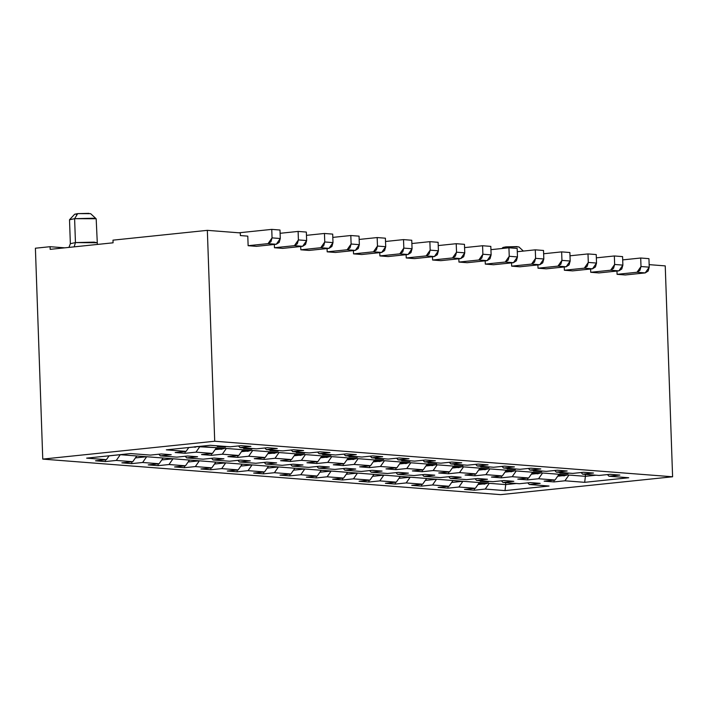 <?xml version="1.0" encoding="UTF-8"?>
<svg xmlns="http://www.w3.org/2000/svg" width="708" height="708" viewBox="0 0 708 708"><rect width="100%" height="100%" fill="white"/><g stroke="black" fill="none" stroke-linecap="round" stroke-linejoin="round"><path stroke-width="1.06" d="M35.4 248.216L50.082 246.694L64.764 247.835L50.082 246.694L50.171 249.349L50.082 246.694L35.4 248.216L42.763 459.103L214.71 441.234L207.347 230.348L240.286 232.905L240.375 235.56L247.791 236.136L240.375 235.56L240.286 232.905L207.347 230.348L112.988 240.154L207.347 230.348L214.71 441.234L42.763 459.103L500.653 494.644L672.6 476.776L214.71 441.234L672.6 476.776L500.653 494.644L42.763 459.103L35.4 248.216M112.988 240.154L113.076 242.809L50.171 249.349L113.076 242.809L112.988 240.154M572.719 473.404L556.249 472.121L554.771 470.484L556.249 472.121L572.719 473.404L583.622 472.271L593.508 473.033L582.604 474.165L581.126 472.528L582.604 474.165L599.074 475.449L582.604 474.165L593.508 473.033L583.622 472.271L572.719 473.404M546.364 471.36L529.894 470.077L528.425 468.439L529.894 470.077L546.364 471.36L557.267 470.227L567.152 470.988L556.249 472.121L567.152 470.988L557.267 470.227L546.364 471.36M520.008 469.315L503.538 468.032L502.069 466.395L503.538 468.032L520.008 469.315L530.92 468.183L540.797 468.944L529.894 470.077L540.797 468.944L530.92 468.183L520.008 469.315M493.662 467.262L477.192 465.988L475.714 464.351L477.192 465.988L493.662 467.262L504.565 466.13L514.442 466.899L503.538 468.032L514.442 466.899L504.565 466.13L493.662 467.262M467.307 465.218L450.837 463.944L449.359 462.297L450.837 463.944L467.307 465.218L478.21 464.085L488.095 464.855L477.192 465.988L488.095 464.855L478.21 464.085L467.307 465.218M440.951 463.174L424.481 461.899L423.003 460.253L424.481 461.899L440.951 463.174L451.854 462.041L461.74 462.811L450.837 463.944L461.74 462.811L451.854 462.041L440.951 463.174M414.596 461.129L398.126 459.855L396.657 458.209L398.126 459.855L414.596 461.129L425.499 459.996L435.385 460.766L424.481 461.899L435.385 460.766L425.499 459.996L414.596 461.129M388.241 459.085L371.771 457.81L370.302 456.164L371.771 457.81L388.241 459.085L399.153 457.952L409.029 458.722L398.126 459.855L409.029 458.722L399.153 457.952L388.241 459.085M361.894 457.041L345.424 455.757L343.946 454.12L345.424 455.757L361.894 457.041L372.797 455.908L382.674 456.669L371.771 457.81L382.674 456.669L372.797 455.908L361.894 457.041M335.539 454.996L319.069 453.713L317.591 452.076L319.069 453.713L335.539 454.996L346.442 453.863L356.328 454.625L345.424 455.757L356.328 454.625L346.442 453.863L335.539 454.996M309.184 452.952L292.714 451.669L291.236 450.031L292.714 451.669L309.184 452.952L320.087 451.819L329.972 452.58L319.069 453.713L329.972 452.58L320.087 451.819L309.184 452.952M282.828 450.899L266.358 449.624L264.889 447.987L266.358 449.624L282.828 450.899L293.731 449.766L303.617 450.536L292.714 451.669L303.617 450.536L293.731 449.766L282.828 450.899M256.473 448.854L240.003 447.58L238.534 445.934L240.003 447.58L256.473 448.854L267.385 447.721L277.262 448.491L266.358 449.624L277.262 448.491L267.385 447.721L256.473 448.854M230.127 446.81L210.356 445.279L166.327 449.854L186.089 451.385L188.788 447.518L186.089 451.385L166.327 449.854L210.356 445.279L230.127 446.81L241.03 445.677L250.906 446.447L240.003 447.58L250.906 446.447L241.03 445.677L230.127 446.81M493.042 481.679L476.564 480.405L475.095 478.767L476.564 480.405L493.042 481.679L503.946 480.546L513.822 481.316L502.919 482.449L501.45 480.812L502.919 482.449L519.389 483.732L502.919 482.449L513.822 481.316L503.946 480.546L493.042 481.679M466.687 479.635L450.217 478.36L448.739 476.714L450.217 478.36L466.687 479.635L477.59 478.502L487.476 479.272L476.564 480.405L487.476 479.272L477.59 478.502L466.687 479.635M440.332 477.59L423.862 476.316L422.384 474.67L423.862 476.316L440.332 477.59L451.235 476.457L461.12 477.227L450.217 478.36L461.12 477.227L451.235 476.457L440.332 477.59M413.976 475.546L397.507 474.272L396.038 472.625L397.507 474.272L413.976 475.546L424.88 474.413L434.765 475.183L423.862 476.316L434.765 475.183L424.88 474.413L413.976 475.546M387.621 473.502L371.151 472.227L369.682 470.581L371.151 472.227L387.621 473.502L398.524 472.369L408.41 473.139L397.507 474.272L408.41 473.139L398.524 472.369L387.621 473.502M361.275 471.457L344.796 470.174L343.327 468.537L344.796 470.174L361.275 471.457L372.178 470.324L382.055 471.085L371.151 472.227L382.055 471.085L372.178 470.324L361.275 471.457M334.919 469.413L318.45 468.13L316.972 466.492L318.45 468.13L334.919 469.413L345.823 468.28L355.708 469.041L344.796 470.174L355.708 469.041L345.823 468.28L334.919 469.413M308.564 467.369L292.094 466.085L290.616 464.448L292.094 466.085L308.564 467.369L319.467 466.236L329.353 466.997L318.45 468.13L329.353 466.997L319.467 466.236L308.564 467.369M282.209 465.315L265.739 464.041L264.27 462.404L265.739 464.041L282.209 465.315L293.112 464.183L302.997 464.952L292.094 466.085L302.997 464.952L293.112 464.183L282.209 465.315M255.854 463.271L239.384 461.997L237.915 460.35L239.384 461.997L255.854 463.271L266.757 462.138L276.642 462.908L265.739 464.041L276.642 462.908L266.757 462.138L255.854 463.271M229.507 461.227L213.028 459.952L211.559 458.306L213.028 459.952L229.507 461.227L240.41 460.094L250.287 460.864L239.384 461.997L250.287 460.864L240.41 460.094L229.507 461.227M203.152 459.182L186.682 457.908L185.204 456.262L186.682 457.908L203.152 459.182L214.055 458.049L223.94 458.819L213.028 459.952L223.94 458.819L214.055 458.049L203.152 459.182M150.441 455.094L130.679 453.562L86.642 458.138L106.412 459.669L109.103 455.802L106.412 459.669L86.642 458.138L130.679 453.562L150.441 455.094L161.344 453.961L171.23 454.731L160.327 455.864L158.849 454.217L160.327 455.864L176.796 457.138L160.327 455.864L171.23 454.731L161.344 453.961L150.441 455.094M432.535 484.98L449.005 486.263L453.014 480.511L436.544 479.236L432.535 484.98L421.632 486.113L411.746 485.343L422.649 484.21L426.659 478.466L410.189 477.183L406.18 482.936L422.649 484.21L406.18 482.936L395.276 484.068L385.391 483.299L396.294 482.166L400.303 476.422L383.833 475.139L379.824 480.891L396.294 482.166L379.824 480.891L368.921 482.024L359.044 481.254L369.948 480.121L373.957 474.378L357.478 473.094L353.469 478.847L369.948 480.121L353.469 478.847L342.566 479.98L332.689 479.21L343.592 478.077L347.601 472.333L331.132 471.05L327.123 476.803L343.592 478.077L327.123 476.803L316.219 477.935L306.334 477.165L317.237 476.033L321.246 470.28L304.776 469.006L300.767 474.749L317.237 476.033L300.767 474.749L289.864 475.882L279.979 475.121L290.882 473.988L294.891 468.236L278.421 466.961L274.412 472.705L290.882 473.988L274.412 472.705L263.509 473.838L253.623 473.077L264.526 471.944L268.536 466.191L252.066 464.917L248.057 470.661L264.526 471.944L248.057 470.661L237.153 471.794L227.277 471.032L238.18 469.9L242.18 464.147L225.71 462.873L221.701 468.616L238.18 469.9L221.701 468.616L210.798 469.749L200.922 468.979L211.825 467.846L215.834 462.103L199.364 460.82L195.355 466.572L211.825 467.846L195.355 466.572L184.452 467.705L174.566 466.935L185.469 465.802L189.478 460.058L173.009 458.775L169 464.528L185.469 465.802L169 464.528L158.096 465.66L148.211 464.89L159.114 463.758L163.123 458.014L146.653 456.731L142.644 462.483L159.114 463.758L142.644 462.483L131.741 463.616L121.856 462.846L132.759 461.713L136.768 455.97L120.298 454.686L116.289 460.439L132.759 461.713L116.289 460.439L105.386 461.572L95.509 460.802L106.412 459.669L95.509 460.802L105.386 461.572L116.289 460.439L120.298 454.686L109.067 455.855L120.024 454.669L136.768 455.97L132.759 461.713L121.856 462.846L131.741 463.616L142.644 462.483L146.653 456.731L135.423 457.899L146.653 456.731L136.768 455.97L163.123 458.014L159.114 463.758L148.211 464.89L158.096 465.66L169 464.528L173.009 458.775L161.778 459.943L173.009 458.775L163.123 458.014L189.478 460.058L185.469 465.802L174.566 466.935L184.452 467.705L195.355 466.572L199.364 460.82L188.124 461.988L199.364 460.82L189.478 460.058L215.834 462.103L211.825 467.846L200.922 468.979L210.798 469.749L221.701 468.616L225.71 462.873L214.48 464.032L225.71 462.873L215.834 462.103L242.18 464.147L238.18 469.9L227.277 471.032L237.153 471.794L248.057 470.661L252.066 464.917L240.835 466.085L252.066 464.917L242.18 464.147L268.536 466.191L264.526 471.944L253.623 473.077L263.509 473.838L274.412 472.705L278.421 466.961L267.19 468.13L278.421 466.961L268.536 466.191L294.891 468.236L290.882 473.988L279.979 475.121L289.864 475.882L300.767 474.749L304.776 469.006L293.546 470.174L304.776 469.006L294.891 468.236L321.246 470.28L317.237 476.033L306.334 477.165L316.219 477.935L327.123 476.803L331.132 471.05L319.892 472.218L331.132 471.05L321.246 470.28L347.601 472.333L343.592 478.077L332.689 479.21L342.566 479.98L353.469 478.847L357.478 473.094L346.247 474.263L357.478 473.094L347.601 472.333L373.957 474.378L369.948 480.121L359.044 481.254L368.921 482.024L379.824 480.891L383.833 475.139L372.603 476.307L383.833 475.139L373.957 474.378L400.303 476.422L396.294 482.166L385.391 483.299L395.276 484.068L406.18 482.936L410.189 477.183L398.958 478.351L410.189 477.183L400.303 476.422L426.659 478.466L422.649 484.21L411.746 485.343L421.632 486.113L432.535 484.98L436.544 479.236L425.313 480.396L436.544 479.236L426.659 478.466L453.014 480.511L449.005 486.263L432.535 484.98M512.211 476.696L528.681 477.98L532.69 472.227L516.221 470.953L512.211 476.696L501.308 477.829L491.432 477.068L502.335 475.935L506.344 470.183L489.865 468.908L485.865 474.652L502.335 475.935L485.865 474.652L474.953 475.785L465.076 475.024L475.98 473.891L479.989 468.138L463.519 466.864L459.51 472.608L475.98 473.891L459.51 472.608L448.606 473.74L438.721 472.979L449.624 471.847L453.633 466.094L437.163 464.82L433.154 470.563L449.624 471.847L433.154 470.563L422.251 471.696L412.366 470.926L423.269 469.793L427.278 464.05L410.808 462.767L406.799 468.519L423.269 469.793L406.799 468.519L395.896 469.652L386.01 468.882L396.914 467.749L400.923 462.005L384.453 460.722L380.444 466.475L396.914 467.749L380.444 466.475L369.541 467.607L359.664 466.837L370.567 465.705L374.576 459.961L358.098 458.678L354.097 464.43L370.567 465.705L354.097 464.43L343.185 465.563L333.309 464.793L344.212 463.66L348.221 457.917L331.751 456.633L327.742 462.386L344.212 463.66L327.742 462.386L316.839 463.519L306.953 462.749L317.857 461.616L321.866 455.864L305.396 454.589L301.387 460.333L317.857 461.616L301.387 460.333L290.484 461.466L280.598 460.704L291.501 459.572L295.51 453.819L279.041 452.545L275.031 458.288L291.501 459.572L275.031 458.288L264.128 459.421L254.243 458.66L265.146 457.527L269.155 451.775L252.685 450.5L248.676 456.244L265.146 457.527L248.676 456.244L237.773 457.377L227.896 456.616L238.8 455.483L242.809 449.73L226.33 448.456L222.33 454.2L238.8 455.483L222.33 454.2L211.418 455.332L201.541 454.563L212.444 453.43L216.453 447.686L199.983 446.403L195.974 452.155L212.444 453.43L195.974 452.155L185.071 453.288L175.186 452.518L186.089 451.385L175.186 452.518L185.071 453.288L195.974 452.155L199.983 446.403L197.576 446.659L216.453 447.686L212.444 453.43L201.541 454.563L211.418 455.332L222.33 454.2L226.33 448.456L216.453 447.686L242.809 449.73L238.8 455.483L227.896 456.616L237.773 457.377L248.676 456.244L252.685 450.5L242.809 449.73L269.155 451.775L265.146 457.527L254.243 458.66L264.128 459.421L275.031 458.288L279.041 452.545L269.155 451.775L295.51 453.819L291.501 459.572L280.598 460.704L290.484 461.466L301.387 460.333L305.396 454.589L295.51 453.819L321.866 455.864L317.857 461.616L306.953 462.749L316.839 463.519L327.742 462.386L331.751 456.633L321.866 455.864L348.221 457.917L344.212 463.66L333.309 464.793L343.185 465.563L354.097 464.43L358.098 458.678L348.221 457.917L374.576 459.961L370.567 465.705L359.664 466.837L369.541 467.607L380.444 466.475L384.453 460.722L374.576 459.961L400.923 462.005L396.914 467.749L386.01 468.882L395.896 469.652L406.799 468.519L410.808 462.767L400.923 462.005L427.278 464.05L423.269 469.793L412.366 470.926L422.251 471.696L433.154 470.563L437.163 464.82L427.278 464.05L453.633 466.094L449.624 471.847L438.721 472.979L448.606 473.74L459.51 472.608L463.519 466.864L453.633 466.094L479.989 468.138L475.98 473.891L465.076 475.024L474.953 475.785L485.865 474.652L489.865 468.908L479.989 468.138L506.344 470.183L502.335 475.935L491.432 477.068L501.308 477.829L512.211 476.696L516.221 470.953L506.344 470.183L532.69 472.227L528.681 477.98L512.211 476.696M76.367 214.666L77.721 213.621L88.951 213.356M97.359 244.446L96.182 218.852L93.332 218.232L74.614 218.684L77.721 213.621L74.694 214.223L69.561 219.684L74.614 218.684L96.129 218.754L90.624 213.666L77.721 213.621L74.614 218.684L69.517 219.79L70.349 243.694L75.446 242.587L94.164 242.136L97.014 242.756L75.446 242.587L74.614 218.684L75.446 242.587L70.349 243.694L68.959 247.393M74.172 246.853L75.446 242.587L74.172 246.853M458.89 487.024L475.36 488.308L479.369 482.555L462.899 481.281L458.89 487.024L447.987 488.157L438.102 487.396L449.005 486.263L438.102 487.396L447.987 488.157L458.89 487.024L462.899 481.281L451.669 482.449L462.899 481.281L453.014 480.511L479.369 482.555L475.36 488.308L458.89 487.024M538.567 478.75L555.037 480.024L559.046 474.28L542.576 472.997L538.567 478.75L527.664 479.882L517.778 479.112L528.681 477.98L517.778 479.112L527.664 479.882L538.567 478.75L542.576 472.997L532.69 472.227L559.046 474.28L555.037 480.024L538.567 478.75M176.796 457.138L187.7 456.005L197.585 456.775L186.682 457.908L197.585 456.775L187.7 456.005L176.796 457.138M519.389 483.732L530.292 482.599L540.177 483.36L529.274 484.493L549.036 486.033L505.008 490.609L485.237 489.069L474.333 490.202L464.457 489.44L475.36 488.308L464.457 489.44L474.333 490.202L485.237 489.069L505.008 490.609L549.036 486.033L529.274 484.493L527.805 482.856L529.274 484.493L540.177 483.36L530.292 482.599L519.389 483.732M599.074 475.449L609.977 474.316L619.863 475.086L608.96 476.219L628.722 477.75L584.684 482.325L564.922 480.794L554.019 481.927L544.133 481.157L555.037 480.024L544.133 481.157L554.019 481.927L564.922 480.794L584.684 482.325L628.722 477.75L608.96 476.219L607.482 474.572L608.96 476.219L619.863 475.086L609.977 474.316L599.074 475.449M665.237 265.889L672.6 476.776L665.237 265.889L649.148 264.642L665.237 265.889M585.401 476.325L584.684 482.325L585.401 476.325L568.931 475.041L564.922 480.794L568.931 475.041L559.046 474.28L585.401 476.325L596.056 475.21L585.401 476.325L585.33 474.378L585.401 476.325M505.724 484.599L505.008 490.609L505.724 484.599L489.246 483.325L485.237 489.069L489.246 483.325L479.369 482.555L505.724 484.599L516.38 483.493L505.724 484.599L505.654 482.661L505.724 484.599M541.045 471.616L541.027 471.156L541.045 471.616M523.38 251.075L518.875 246.906L505.963 246.862L505.149 248.181L505.963 246.862L502.937 247.464L501.945 248.517M504.618 247.897L505.963 246.862L517.194 246.596M193.62 447.067L188.753 447.571L193.62 447.067M185.115 451.492L185.071 453.288L185.115 451.492M448.031 486.361L447.987 488.157L448.031 486.361M536.213 473.661L531.345 474.165L536.213 473.661M527.708 478.077L527.664 479.882L527.708 478.077M421.676 484.316L421.632 486.113L421.676 484.316M509.857 471.616L504.99 472.121L509.857 471.616M501.361 476.033L501.308 477.829L501.361 476.033M395.321 482.272L395.276 484.068L395.321 482.272M483.502 469.572L478.635 470.077L483.502 469.572M475.006 473.988L474.953 475.785L475.006 473.988M368.974 480.228L368.921 482.024L368.974 480.228M457.156 467.519L452.288 468.032L457.156 467.519M448.651 471.944L448.606 473.74L448.651 471.944M342.619 478.174L342.566 479.98L342.619 478.174M430.8 465.475L425.933 465.979L430.8 465.475M422.295 469.9L422.251 471.696L422.295 469.9M316.264 476.13L316.219 477.935L316.264 476.13M404.445 463.43L399.577 463.935L404.445 463.43M395.94 467.855L395.896 469.652L395.94 467.855M289.908 474.086L289.864 475.882L289.908 474.086M378.09 461.386L373.222 461.89L378.09 461.386M369.594 465.811L369.541 467.607L369.594 465.811M263.553 472.041L263.509 473.838L263.553 472.041M351.734 459.342L346.867 459.846L351.734 459.342M343.238 463.758L343.185 465.563L343.238 463.758M237.198 469.997L237.153 471.794L237.198 469.997M325.388 457.297L320.52 457.802L325.388 457.297M316.883 461.713L316.839 463.519L316.883 461.713M210.851 467.953L210.798 469.749L210.851 467.953M299.033 455.253L294.165 455.757L299.033 455.253M290.528 459.669L290.484 461.466L290.528 459.669M184.496 465.908L184.452 467.705L184.496 465.908M272.677 453.209L267.81 453.713L272.677 453.209M264.173 457.625L264.128 459.421L264.173 457.625M158.141 463.864L158.096 465.66L158.141 463.864M246.322 451.155L241.455 451.669L246.322 451.155M237.826 455.58L237.773 457.377L237.826 455.58M105.43 459.766L105.386 461.572L105.43 459.766M219.967 449.111L215.099 449.615L219.967 449.111M211.471 453.536L211.418 455.332L211.471 453.536M131.785 461.811L131.741 463.616L131.785 461.811M562.568 475.705L557.7 476.21L562.568 475.705M554.063 480.121L554.019 481.927L554.063 480.121M474.387 488.405L474.333 490.202L474.387 488.405M482.883 483.989L478.015 484.493L482.883 483.989M625.306 274.969L617.075 274.332L616.96 271.058L617.075 274.332L636.996 272.261L641.005 266.518L640.705 258.013L622.704 259.889L640.705 258.013L641.005 266.518L639.908 270.403L636.996 272.261L617.075 274.332L625.306 274.969L645.227 272.907L625.306 274.969M598.959 272.925L590.72 272.288L590.605 269.013L590.72 272.288L610.641 270.217L614.65 264.473L614.349 255.969L596.348 257.845L614.349 255.969L614.65 264.473L613.553 268.359L610.641 270.217L590.72 272.288L598.959 272.925L618.872 270.854L598.959 272.925M572.604 270.881L564.365 270.244L564.249 266.969L564.365 270.244L584.286 268.173L588.295 262.429L587.994 253.924L569.993 255.8L587.994 253.924L588.295 262.429L587.197 266.305L584.286 268.173L564.365 270.244L572.604 270.881L592.525 268.81L572.604 270.881M546.249 268.836L538.009 268.199L537.894 264.925L538.009 268.199L557.931 266.128L561.94 260.376L561.648 251.88L543.638 253.756L561.648 251.88L561.94 260.376L560.842 264.261L557.931 266.128L538.009 268.199L546.249 268.836L566.17 266.766L546.249 268.836M519.893 266.792L511.663 266.155L511.548 262.872L511.663 266.155L531.575 264.084L535.584 258.332L535.292 249.836L517.283 251.703L535.292 249.836L535.584 258.332L534.487 262.217L531.575 264.084L511.663 266.155L519.893 266.792L539.815 264.721L519.893 266.792M493.538 264.748L485.307 264.111L485.192 260.827L485.307 264.111L505.229 262.04L509.238 256.287L508.937 247.791L490.936 249.659L508.937 247.791L509.238 256.287L508.14 260.172L505.229 262.04L485.307 264.111L493.538 264.748L513.459 262.677L493.538 264.748M467.191 262.703L458.952 262.066L458.837 258.783L458.952 262.066L478.874 259.995L482.883 254.243L482.582 245.747L464.581 247.614L482.582 245.747L482.883 254.243L481.785 258.128L478.874 259.995L458.952 262.066L467.191 262.703L487.104 260.632L467.191 262.703M440.836 260.659L432.597 260.013L432.482 256.739L432.597 260.013L452.518 257.942L456.527 252.198L456.226 243.702L438.225 245.57L456.226 243.702L456.527 252.198L455.43 256.084L452.518 257.942L432.597 260.013L440.836 260.659L460.758 258.588L440.836 260.659M414.481 258.606L406.242 257.969L406.126 254.694L406.242 257.969L426.163 255.898L430.172 250.154L429.88 241.658L411.87 243.525L429.88 241.658L430.172 250.154L429.075 254.039L426.163 255.898L406.242 257.969L414.481 258.606L434.402 256.544L414.481 258.606M388.126 256.561L379.895 255.924L379.78 252.65L379.895 255.924L399.808 253.853L403.817 248.11L403.525 239.605L385.515 241.481L403.525 239.605L403.817 248.11L402.719 251.995L399.808 253.853L379.895 255.924L388.126 256.561L408.047 254.491L388.126 256.561M361.77 254.517L353.54 253.88L353.425 250.605L353.54 253.88L373.461 251.809L377.47 246.065L377.169 237.561L359.168 239.437L377.169 237.561L377.47 246.065L376.373 249.942L373.461 251.809L353.54 253.88L361.77 254.517L381.692 252.446L361.77 254.517M335.415 252.473L327.185 251.836L327.069 248.561L327.185 251.836L347.106 249.765L351.115 244.021L350.814 235.516L332.813 237.392L350.814 235.516L351.115 244.021L350.017 247.897L347.106 249.765L327.185 251.836L335.415 252.473L355.336 250.402L335.415 252.473M309.069 250.428L300.829 249.791L300.714 246.508L300.829 249.791L320.751 247.72L324.76 241.968L324.459 233.472L306.458 235.339L324.459 233.472L324.76 241.968L323.662 245.853L320.751 247.72L300.829 249.791L309.069 250.428L328.99 248.358L309.069 250.428M282.713 248.384L274.474 247.747L274.359 244.464L274.474 247.747L294.395 245.676L298.404 239.924L298.112 231.428L280.103 233.295L298.112 231.428L298.404 239.924L297.307 243.809L294.395 245.676L274.474 247.747L282.713 248.384L302.635 246.313L282.713 248.384M256.358 246.34L248.127 245.703L247.791 236.136L248.127 245.703L268.04 243.632L272.049 237.879L271.757 229.383L238.888 232.799L271.757 229.383L272.049 237.879L270.952 241.764L268.04 243.632L248.127 245.703L256.358 246.34L276.279 244.269L256.358 246.34M478.874 482.759L487.104 483.396L484.175 484.042L487.104 483.396L478.874 482.759M532.204 472.431L540.434 473.068L532.204 472.431M505.848 470.386L514.079 471.024L505.848 470.386M479.493 468.342L487.732 468.979L479.493 468.342M453.138 466.298L461.377 466.935L453.138 466.298M426.782 464.253L435.022 464.89L426.782 464.253M400.436 462.2L408.666 462.846L400.436 462.2M374.081 460.156L382.311 460.802L374.081 460.156M347.725 458.111L355.965 458.749L347.725 458.111M321.37 456.067L329.609 456.704L321.37 456.067M295.015 454.023L303.254 454.66L295.015 454.023M268.668 451.978L276.899 452.616L268.668 451.978M242.313 449.934L250.544 450.571L242.313 449.934M215.958 447.89L224.197 448.527L215.958 447.89M563.86 475.758L566.789 475.112L558.55 474.475L566.789 475.112L563.134 475.493M488.37 481.537L488.378 481.989L480.148 481.351L480.121 480.679M436.438 463.041L436.5 464.767M462.793 465.085L462.846 466.811M568.046 473.254L568.064 473.714L559.824 473.077L559.807 472.404M541.691 471.209L541.709 471.67L533.469 471.024L533.451 470.351M515.335 469.165L515.353 469.625L507.123 468.979L507.096 468.307M488.989 467.121L488.998 467.572L480.767 466.935L480.741 466.262M462.634 465.076L462.651 465.528L454.412 464.89L454.386 464.218M436.278 463.032L436.296 463.483L428.057 462.846L428.039 462.174M409.923 460.979L409.941 461.439L401.702 460.802L401.684 460.129M383.568 458.934L383.586 459.395L375.355 458.757L375.329 458.085M357.221 456.89L357.23 457.35L349 456.713L348.973 456.04M330.866 454.846L330.884 455.306L322.644 454.66L322.618 453.987M304.511 452.801L304.529 453.262L296.289 452.616L296.271 451.943M278.156 450.757L278.173 451.208L269.934 450.571L269.916 449.899M251.8 448.713L251.818 449.164L243.587 448.527L243.561 447.854M225.454 446.668L225.463 447.12L217.232 446.483L217.206 445.81M279.987 230.02L280.288 238.516L276.279 244.269L268.04 243.632L276.279 244.269L279.191 242.401L280.288 238.516L272.049 237.879L280.288 238.516L279.987 230.02L271.757 229.383L279.987 230.02M306.343 232.065L306.644 240.561L302.635 246.313L294.395 245.676L302.635 246.313L305.546 244.446L306.644 240.561L298.404 239.924L306.644 240.561L306.343 232.065L298.112 231.428L306.343 232.065M332.698 234.109L332.99 242.614L328.99 248.358L320.751 247.72L328.99 248.358L331.893 246.49L332.99 242.614L324.76 241.968L332.99 242.614L332.698 234.109L324.459 233.472L332.698 234.109M359.053 236.153L359.345 244.658L355.336 250.402L347.106 249.765L355.336 250.402L358.248 248.543L359.345 244.658L351.115 244.021L359.345 244.658L359.053 236.153L350.814 235.516L359.053 236.153M385.409 238.198L385.701 246.703L381.692 252.446L373.461 251.809L381.692 252.446L384.603 250.588L385.701 246.703L377.47 246.065L385.701 246.703L385.409 238.198L377.169 237.561L385.409 238.198M411.755 240.251L412.056 248.747L408.047 254.491L399.808 253.853L408.047 254.491L410.959 252.632L412.056 248.747L403.817 248.11L412.056 248.747L411.755 240.251L403.525 239.605L411.755 240.251M438.11 242.295L438.411 250.791L434.402 256.544L426.163 255.898L434.402 256.544L437.314 254.676L438.411 250.791L430.172 250.154L438.411 250.791L438.11 242.295L429.88 241.658L438.11 242.295M460.749 258.588L463.669 256.721L464.758 252.836L464.466 244.34L464.758 252.836L460.758 258.588L452.518 257.942L460.758 258.588M490.821 246.384L491.113 254.88L487.104 260.632L478.874 259.995L487.104 260.632L490.016 258.765L491.113 254.88L482.883 254.243L491.113 254.88L490.821 246.384L482.582 245.747L490.821 246.384M517.176 248.428L517.468 256.924L513.459 262.677L505.229 262.04L513.459 262.677L516.371 260.81L517.468 256.924L509.238 256.287L517.468 256.924L517.176 248.428L508.937 247.791L517.176 248.428M543.523 250.473L543.824 258.978L539.815 264.721L531.575 264.084L539.815 264.721L542.726 262.854L543.824 258.978L535.584 258.332L543.824 258.978L543.523 250.473L535.292 249.836L543.523 250.473M569.878 252.517L570.179 261.022L566.17 266.766L557.931 266.128L566.17 266.766L569.082 264.907L570.179 261.022L561.94 260.376L570.179 261.022L569.878 252.517L561.648 251.88L569.878 252.517M596.233 254.561L596.525 263.066L592.525 268.81L584.286 268.173L592.525 268.81L595.437 266.951L596.525 263.066L588.295 262.429L596.525 263.066L596.233 254.561L587.994 253.924L596.233 254.561M622.589 256.615L622.881 265.111L618.872 270.854L610.641 270.217L618.872 270.854L621.783 268.996L622.881 265.111L614.65 264.473L622.881 265.111L622.589 256.615L614.349 255.969L622.589 256.615M648.944 258.659L649.236 267.155L645.227 272.907L636.996 272.261L645.227 272.907L648.139 271.04L649.236 267.155L641.005 266.518L649.236 267.155L648.944 258.659L640.705 258.013L648.944 258.659M464.758 252.836L456.527 252.198L464.758 252.836M464.466 244.34L456.226 243.702L464.466 244.34M480.493 480.705L488.732 481.351M537.505 473.714L540.434 473.068L536.779 473.448M533.823 470.386L542.054 471.024M507.468 468.342L515.707 468.979M481.113 466.289L489.352 466.935M454.757 464.244L462.997 464.89M428.411 462.2L436.641 462.837M402.055 460.156L410.286 460.793M375.7 458.111L383.94 458.749M349.345 456.067L357.584 456.704M322.99 454.023L331.229 454.66M296.643 451.978L304.874 452.616M270.288 449.925L278.518 450.571M243.933 447.881L252.172 448.527M217.577 445.836L225.817 446.474M560.178 472.431L568.409 473.068M511.149 471.67L514.079 471.024L510.424 471.404M484.794 469.625L487.732 468.979L484.068 469.36M458.439 467.581L461.377 466.935L457.722 467.315M432.092 465.537L435.022 464.89L431.367 465.271M405.737 463.492L408.666 462.846L405.011 463.227M379.382 461.448L382.311 460.802L378.656 461.182M353.026 459.395L355.965 458.749L352.301 459.129M326.671 457.35L329.609 456.704L325.954 457.085M300.325 455.306L303.254 454.66L299.599 455.04M273.969 453.262L276.899 452.616L273.244 452.996M247.614 451.217L250.544 450.571L246.888 450.952M221.259 449.173L224.197 448.527L220.533 448.907M194.904 447.129L197.842 446.483L194.187 446.863M484.697 484.122L478.599 483.653M538.027 473.802L531.929 473.325M511.672 471.758L505.574 471.28M485.316 469.705L479.219 469.236M458.97 467.661L452.872 467.191M432.615 465.616L426.517 465.147M406.259 463.572L400.162 463.103M379.904 461.528L373.806 461.05M353.549 459.483L347.451 459.005M327.202 457.439L321.105 456.961M300.847 455.394L294.749 454.917M274.492 453.341L268.394 452.872M248.136 451.297L242.039 450.828M221.781 449.253L215.683 448.784M195.435 447.208L193.337 447.049M564.382 475.847L558.285 475.369"/></g></svg>
